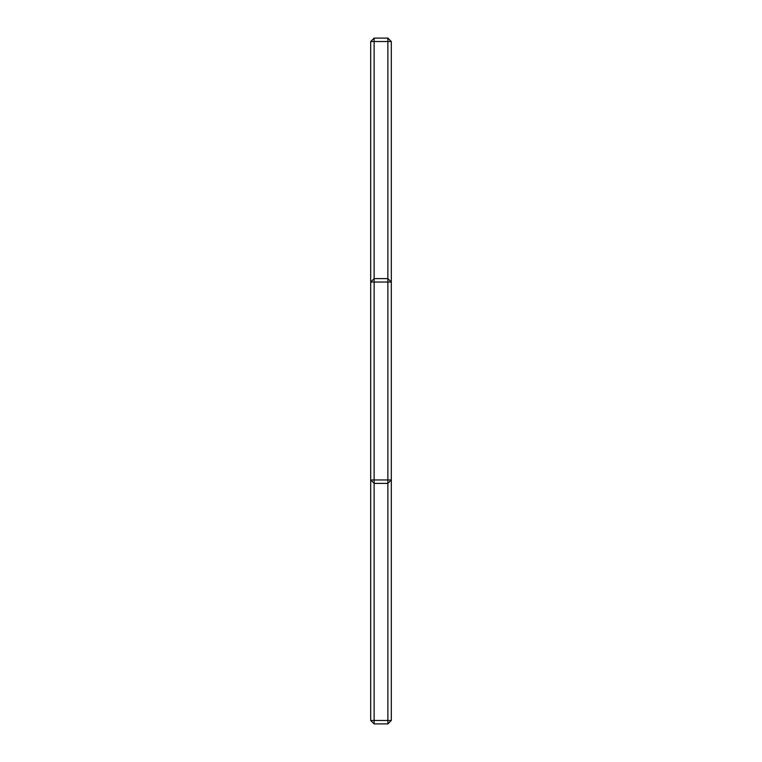 <?xml version="1.0" encoding="UTF-8"?>
<svg xmlns="http://www.w3.org/2000/svg" width="762" height="762" viewBox="0 0 762 762"><rect width="100%" height="100%" fill="white"/><g stroke="black" fill="none" stroke-linecap="round" stroke-linejoin="round"><path stroke-width="1.14" d="M391.306 720.461L387.868 723.9L374.132 723.9L374.132 720.461L370.694 720.461L370.694 41.539L374.132 38.1L387.868 38.1L391.306 41.539L391.306 720.461L387.868 720.461L387.868 483.384L391.306 479.955L387.868 479.955L387.868 282.045L391.306 282.045L387.868 278.616L387.868 41.539L391.306 41.539M374.132 38.1L374.132 41.539L387.868 41.539L387.868 38.1M387.868 723.9L387.868 720.461L374.132 720.461L374.132 483.384L370.694 479.955L374.132 479.955L374.132 282.045L370.694 282.045L374.132 278.616L374.132 41.539L370.694 41.539M374.132 723.9L370.694 720.461M374.132 483.384L387.868 483.384L387.868 479.955L374.132 479.955L374.132 483.384M374.132 282.045L387.868 282.045L387.868 278.616L374.132 278.616L374.132 282.045"/></g></svg>
